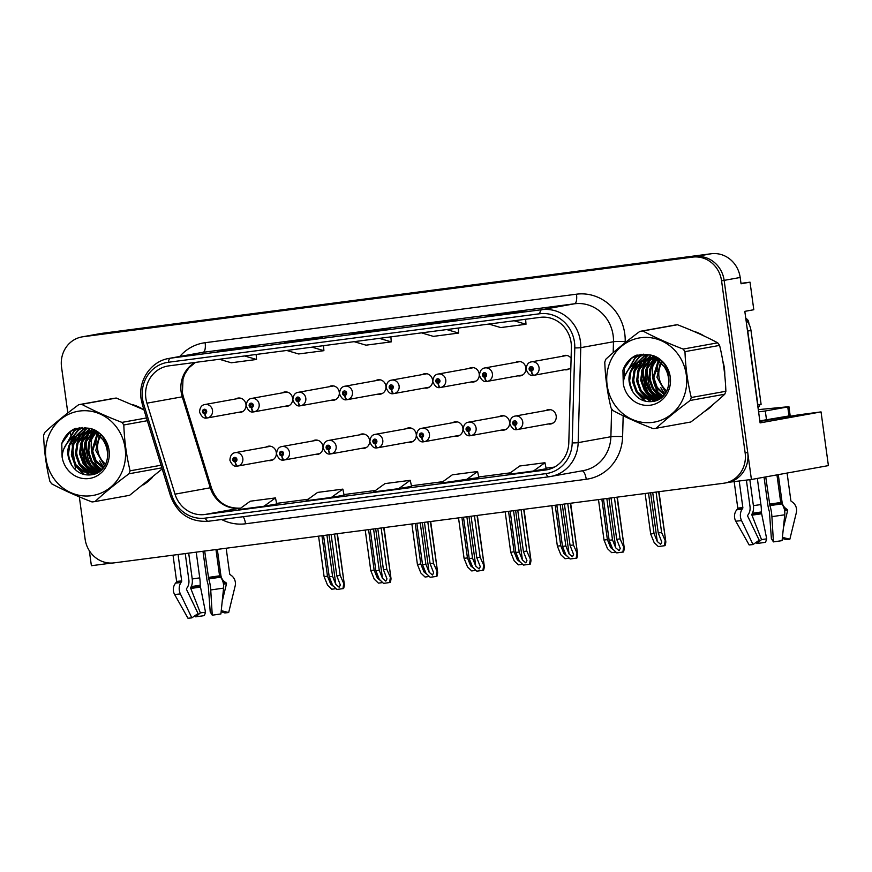 <?xml version="1.0" encoding="UTF-8"?>
<svg xmlns="http://www.w3.org/2000/svg" width="872" height="872" viewBox="0 0 872 872"><rect width="100%" height="100%" fill="white"/><g stroke="black" fill="none" stroke-linecap="round" stroke-linejoin="round"><path stroke-width="1.31" d="M759.894 421.416L798.556 414.843L821.043 411.9L828.4 465.604L751.413 479.491L724.142 280.37A27.283 25.473 -100.2 0 0 695.169 256.641L85.663 336.265A27.283 25.473 -100.2 0 0 84.529 336.439A27.283 25.473 -100.2 0 1 85.663 336.265L695.169 256.641A27.283 25.473 -100.2 0 1 724.142 280.37L747.718 452.459A27.283 25.473 -100.2 0 1 727.292 482.619L724.73 483.077A27.283 25.473 -100.2 0 0 745.146 452.928L721.569 280.839A27.283 25.473 -100.2 0 0 692.608 257.109L83.102 336.734A27.283 25.473 -100.2 0 0 81.957 336.908A27.283 25.473 -100.2 0 0 61.541 367.058L67.831 412.968M408.379 442.235A7.281 6.791 -100.2 0 0 416.238 434.223A7.281 6.791 -100.2 0 0 405.96 428.817M455.031 436.142A7.281 6.791 -100.2 0 0 462.89 428.13A7.281 6.791 -100.2 0 0 452.612 422.724M361.727 448.339A7.281 6.791 -100.2 0 0 369.586 440.316A7.281 6.791 -100.2 0 0 359.308 434.91M315.075 454.432A7.281 6.791 -100.2 0 0 322.934 446.42A7.281 6.791 -100.2 0 0 312.656 441.003M268.423 460.525A7.281 6.791 -100.2 0 0 276.282 452.514A7.281 6.791 -100.2 0 0 266.004 447.096M501.683 430.049A7.281 6.791 -100.2 0 0 509.542 422.037A7.281 6.791 -100.2 0 0 499.264 416.62M518.001 375.821A7.281 6.791 -100.2 0 0 525.86 367.81A7.281 6.791 -100.2 0 0 515.581 362.403M471.349 381.925A7.281 6.791 -100.2 0 0 479.208 373.914A7.281 6.791 -100.2 0 0 468.929 368.496M424.697 388.018A7.281 6.791 -100.2 0 0 432.556 380.007A7.281 6.791 -100.2 0 0 422.277 374.589M378.045 394.111A7.281 6.791 -100.2 0 0 385.904 386.1A7.281 6.791 -100.2 0 0 375.625 380.683M331.393 400.204A7.281 6.791 -100.2 0 0 339.252 392.193A7.281 6.791 -100.2 0 0 328.973 386.776M284.741 406.298A7.281 6.791 -100.2 0 0 292.6 398.286A7.281 6.791 -100.2 0 0 282.321 392.869M238.089 412.391A7.281 6.791 -100.2 0 0 245.948 404.379A7.281 6.791 -100.2 0 0 235.669 398.973M548.335 423.956A7.281 6.791 -100.2 0 0 556.194 415.944A7.281 6.791 -100.2 0 0 545.916 410.527M564.653 369.728A7.281 6.791 -100.2 0 0 570.844 367.57M821.043 411.9L760.101 422.898L744.819 311.358L753.8 309.734L750.029 282.168L741.047 283.782L740.175 277.481A27.283 25.473 -100.2 0 0 711.214 253.752L101.708 333.377A27.283 25.473 -100.2 0 0 100.563 333.551L81.957 336.908M740.982 283.346L750.029 282.168M89.326 550.723L91.386 565.721L111.627 563.072M728.905 482.26L751.413 479.491M571.106 358.218A7.281 6.791 -100.2 0 0 562.233 356.31M82.001 442.616A43.654 40.755 -100.2 0 0 82.339 451.925A43.654 40.755 -100.2 0 0 86.895 466.585M87.887 468.438A43.654 40.755 -100.2 0 0 89.805 471.556M90.219 472.144A43.654 40.755 -100.2 0 0 90.971 473.191M91.091 473.354A43.654 40.755 -100.2 0 0 92.083 474.63M143.291 484.832A43.654 40.755 -100.2 0 0 152.415 477.365M643.176 369.303A43.654 40.755 -100.2 0 0 643.514 378.622A43.654 40.755 -100.2 0 0 648.07 393.272M649.062 395.136A43.654 40.755 -100.2 0 0 650.981 398.242M651.384 398.842A43.654 40.755 -100.2 0 0 652.136 399.877M652.256 400.041A43.654 40.755 -100.2 0 0 653.259 401.316M704.467 411.519A43.654 40.755 -100.2 0 0 713.59 404.052M724.774 375.265A43.654 40.755 -100.2 0 0 724.349 368.06A43.654 40.755 -100.2 0 0 722.812 360.986M145.853 398.221A29.103 27.174 79.8 0 1 167.631 366.066A29.103 27.174 79.8 0 1 168.852 365.869L540.215 317.353A29.103 27.174 79.8 0 1 571.389 347.732L568.806 442.714A29.103 27.174 79.8 0 1 546.744 469.812A29.103 27.174 79.8 0 1 545.523 470.008L204.811 514.513A29.103 27.174 79.8 0 1 175.01 494.162L146.954 403.18A29.103 27.174 79.8 0 1 145.853 398.221M142.485 398.668A32.744 30.564 -100.2 0 0 143.716 404.237L171.784 495.22A32.744 30.564 -100.2 0 0 205.302 518.121L546.025 473.605A32.744 30.564 -100.2 0 0 572.206 442.911L574.79 347.917A32.744 30.564 -100.2 0 0 539.724 313.757L168.361 362.262A32.744 30.564 -100.2 0 0 142.485 398.668M511.853 313.179L524.682 310.868L486.631 316.471A7.281 2.605 82.6 0 0 486.587 316.482M499.503 314.792L499.416 314.171M444.48 321.986L457.31 319.664L419.269 325.278A7.281 2.605 82.6 0 0 419.225 325.278M432.141 323.588L432.054 322.967M242.383 348.386L255.213 346.064L217.117 351.688L242.383 348.386M242.405 348.375L217.161 351.678A7.281 2.605 82.6 0 0 217.161 351.678A7.281 2.605 82.6 0 0 217.117 351.688M230.034 349.999L229.946 349.367M309.745 339.579L322.575 337.268L297.319 340.571L284.49 342.881L309.745 339.579M297.407 341.192L297.319 340.571M377.118 330.782L389.948 328.472L364.681 331.763L351.852 334.085L377.118 330.782L351.896 334.074A7.281 2.605 82.6 0 0 351.852 334.085M364.769 332.396L364.681 331.763M143.226 409.48A43.654 40.755 -100.2 0 0 132.173 404.51M85.521 427.792A43.654 40.755 -100.2 0 0 83.799 432.545L75.101 436.49C66.654 444.905 65.52 454.486 71.711 465.234L72.027 465.692C76.518 472.188 82.426 475.273 89.74 474.946C115.366 473.965 112.968 429.613 87.113 428.098L75.025 428.555C68.681 431.607 64.256 436.61 61.77 443.532L62.097 456.983A25.408 23.729 -100.2 0 0 88.999 478.532A25.408 23.729 -100.2 0 0 109.305 452.96A25.408 23.729 -100.2 0 0 87.113 428.098M83.549 433.428A43.654 40.755 -100.2 0 0 83.113 435.139M82.916 436.022A43.654 40.755 -100.2 0 0 82.219 440.273M704.402 336.167A43.654 40.755 -100.2 0 0 693.349 331.197M646.686 354.479A43.654 40.755 -100.2 0 0 644.964 359.242A43.654 40.755 -100.2 0 0 644.811 359.776M644.713 360.114A43.654 40.755 -100.2 0 0 644.277 361.826M644.081 362.708A43.654 40.755 -100.2 0 0 643.383 366.959M70.349 431.4L71.373 438.867M71.689 441.178L72.3 445.57M72.649 448.11L74.611 462.465M74.948 464.95L75.646 470.008M79.319 496.855L85.118 539.147A27.283 25.473 -100.2 0 0 114.079 562.876L723.586 483.252A27.283 25.473 -100.2 0 0 724.73 483.077M533.479 471.033L546.177 468.744L544.956 462.716L519.701 466.008L508.213 474.335L533.479 471.033L544.956 462.716M331.371 497.432L344.08 495.143L342.86 489.116L317.593 492.418L306.105 500.735L331.371 497.432L342.86 489.116M264.009 506.24L276.707 503.951L275.487 497.912L250.231 501.215L238.743 509.542L264.009 506.24L275.487 497.912M466.106 479.84L477.594 471.512L452.328 474.815L440.84 483.132L478.804 477.54M398.744 488.636L411.573 486.325L410.222 480.309L384.966 483.611L373.478 491.939L398.744 488.636L410.222 480.309M354.119 341.671L366 345.17L391.256 341.868L390.896 336.865M379.385 338.369L391.256 341.868M286.757 350.468L298.627 353.967L323.894 350.675L323.523 345.661M312.013 347.165L323.894 350.675M219.384 359.264L231.265 362.774L256.521 359.471L256.161 354.468M244.65 355.972L256.521 359.471M421.492 332.864L433.362 336.374L458.628 333.071L458.258 328.068M446.747 329.562L458.628 333.071M488.854 324.068L500.735 327.567L525.99 324.264L525.631 319.261M514.12 320.765L525.99 324.264M477.594 471.512L478.815 477.54M611.043 497.956L616.711 539.31L620.243 548.423L619.076 550.646L615.73 547.856L612.504 539.866L609.136 540.302L612.613 548.913L616.787 552.892L623.524 551.976C624.363 548.979 624.483 547.452 623.883 547.42L620.079 538.874L614.411 497.52M550.57 409.687L515.221 416.064A6.823 6.366 79.8 0 1 522.742 421.961A6.823 6.366 79.8 0 1 517.641 429.493L552.99 423.116L517.63 429.493A4.545 1.635 -100.1 0 1 515.232 425.307A2.278 2.126 -100.2 0 0 514.524 420.816A2.278 2.126 -100.2 0 0 512.725 423.345A2.278 2.126 -100.2 0 0 515.047 425.329L514.916 423.977A0.905 0.85 79.8 0 1 514.665 422.179A0.905 0.85 79.8 0 1 515.668 422.964A0.905 0.85 79.8 0 1 514.992 423.966L515.232 425.307M515.047 425.329A4.545 1.624 85.2 0 0 517.02 429.58A4.545 1.624 85.2 0 0 517.085 429.569L517.456 429.504M617.3 497.138L624.243 547.867L616.995 497.182M603.468 498.948L609.136 540.302M606.836 498.512L612.504 539.866M616.711 539.31L620.079 538.874M622.87 552.096L623.556 547.474M652.714 492.517L658.251 532.977L661.793 542.09L660.627 544.313L657.281 541.512L654.044 533.533L650.676 533.969L654.153 542.569L658.327 546.559L665.063 545.643C665.914 542.635 666.034 541.12 665.423 541.087L661.619 532.541L656.082 492.07M566.887 355.471L531.538 361.847A6.823 6.366 79.8 0 1 539.06 367.733A6.823 6.366 79.8 0 1 533.958 375.276L533.947 375.276A4.545 1.635 -100.1 0 1 531.538 371.091A2.278 2.126 -100.2 0 0 533.25 368.573A2.278 2.126 -100.2 0 0 530.83 366.6A2.278 2.126 -100.2 0 0 531.364 371.112L531.233 369.75A0.905 0.85 79.8 0 1 530.296 368.954A0.905 0.85 79.8 0 1 530.983 367.951A0.905 0.85 79.8 0 1 531.985 368.736A0.905 0.85 79.8 0 1 531.299 369.739L531.538 371.091M533.958 375.276L533.947 375.276A6.823 6.366 79.8 0 1 533.947 375.276L569.307 368.889L533.969 375.265M531.364 371.112A4.545 1.624 85.2 0 0 533.337 375.352A4.545 1.624 85.2 0 0 533.392 375.342L533.762 375.276M658.96 491.699L665.794 541.534L658.665 491.732M645.138 493.508L650.676 533.969M648.506 493.062L654.044 533.533M658.251 532.977L661.619 532.541M664.409 545.763L665.107 541.141M564.391 504.049L570.059 545.403L573.591 554.516L572.424 556.739L569.078 553.949L565.852 545.959L562.484 546.395L565.961 555.006L570.135 558.985L576.872 558.08C577.711 555.072 577.831 553.546 577.231 553.513L573.427 544.967L567.759 503.613M503.918 415.781L468.569 422.168A6.823 6.366 79.8 0 1 476.09 428.054A6.823 6.366 79.8 0 1 470.989 435.586L506.338 429.209L471 435.586A4.545 1.635 -100.1 0 1 470.978 435.597A4.545 1.635 -100.1 0 1 468.58 431.4A2.278 2.126 -100.2 0 0 467.872 426.909A2.278 2.126 -100.2 0 0 466.073 429.438A2.278 2.126 -100.2 0 0 468.395 431.433L468.264 430.07A0.905 0.85 79.8 0 1 468.013 428.272A0.905 0.85 79.8 0 1 469.016 429.057A0.905 0.85 79.8 0 1 468.34 430.06L468.58 431.4M468.395 431.433A4.545 1.624 85.2 0 0 470.368 435.673A4.545 1.624 85.2 0 0 470.433 435.662L470.804 435.597M570.648 503.231L577.591 553.96L570.343 503.275M556.816 505.041L562.484 546.395M560.184 504.605L565.852 545.959M570.059 545.403L573.427 544.967M576.218 558.189L576.904 553.567M517.739 510.142L523.407 551.507L526.939 560.609L525.772 562.832L522.426 560.042L519.2 552.052L515.832 552.488L519.309 561.099L523.483 565.078L530.22 564.173C531.059 561.165 531.179 559.639 530.579 559.606L526.775 551.06L521.107 509.706M457.266 421.885L421.917 428.261A6.823 6.366 79.8 0 1 429.438 434.147A6.823 6.366 79.8 0 1 424.337 441.679L459.686 435.302L424.326 441.69A4.545 1.635 -100.1 0 1 421.928 437.493A2.278 2.126 -100.2 0 0 421.22 433.003A2.278 2.126 -100.2 0 0 419.421 435.531A2.278 2.126 -100.2 0 0 421.743 437.526L421.612 436.163A0.905 0.85 79.8 0 1 421.361 434.365A0.905 0.85 79.8 0 1 422.364 435.15A0.905 0.85 79.8 0 1 421.688 436.153L421.928 437.493M421.743 437.526A4.545 1.624 85.2 0 0 423.716 441.766A4.545 1.624 85.2 0 0 423.781 441.755L424.152 441.69M523.996 509.324L530.939 560.064L523.691 509.368M510.164 511.134L515.832 552.488M513.532 510.698L519.2 552.052M523.407 551.507L526.775 551.06M529.566 564.282L530.252 559.671M471.087 516.246L476.755 557.6L480.287 566.702L479.12 568.936L475.774 566.135L472.548 558.145L469.18 558.581L472.657 567.192L476.831 571.171L483.568 570.266C484.407 567.258 484.527 565.743 483.927 565.699L480.123 557.154L474.455 515.799M410.614 427.978L375.265 434.354A6.823 6.366 79.8 0 1 382.786 440.24A6.823 6.366 79.8 0 1 377.685 447.783L413.034 441.396L377.674 447.783A4.545 1.635 -100.1 0 1 375.276 443.597A2.278 2.126 -100.2 0 0 374.568 439.107A2.278 2.126 -100.2 0 0 375.091 443.619L374.96 442.257A0.905 0.85 79.8 0 1 374.709 440.458A0.905 0.85 79.8 0 1 375.712 441.243A0.905 0.85 79.8 0 1 375.036 442.246L375.276 443.597M375.091 443.619A4.545 1.624 85.2 0 0 377.064 447.859A4.545 1.624 85.2 0 0 377.129 447.848L377.5 447.783M477.344 515.428L484.287 566.157L477.038 515.461M463.512 517.227L469.18 558.581M466.88 516.791L472.548 558.145M476.755 557.6L480.123 557.154M482.914 570.386L483.6 565.764M614.15 550.374L610.629 547.616L607.392 539.626L604.024 540.062L607.501 548.673L611.675 552.652L615.948 552.096M520.235 361.564L484.887 367.94A6.823 6.366 79.8 0 1 492.408 373.826A6.823 6.366 79.8 0 1 487.306 381.369L487.295 381.369A4.545 1.635 -100.1 0 1 484.887 377.184A2.278 2.126 -100.2 0 0 486.598 374.666A2.278 2.126 -100.2 0 0 484.178 372.693A2.278 2.126 -100.2 0 0 484.712 377.205L484.581 375.843A0.905 0.85 79.8 0 1 483.644 375.047A0.905 0.85 79.8 0 1 484.331 374.044A0.905 0.85 79.8 0 1 485.333 374.829A0.905 0.85 79.8 0 1 484.647 375.832L484.887 377.184M487.306 381.369L487.295 381.369A6.823 6.366 79.8 0 1 487.295 381.369L522.655 374.982L487.317 381.358M484.712 377.205A4.545 1.624 85.2 0 0 486.685 381.446A4.545 1.624 85.2 0 0 486.74 381.435L487.11 381.369M598.486 499.602L604.024 540.062M601.854 499.155L607.392 539.626M567.498 556.467L563.977 553.709L560.74 545.719L557.372 546.155L560.849 554.766L565.023 558.745L569.296 558.189M473.583 367.657L438.235 374.034A6.823 6.366 79.8 0 1 445.756 379.92A6.823 6.366 79.8 0 1 440.654 387.462L440.643 387.462A4.545 1.635 -100.1 0 1 438.235 383.277A2.278 2.126 -100.2 0 0 439.946 380.759A2.278 2.126 -100.2 0 0 437.526 378.786A2.278 2.126 -100.2 0 0 438.06 383.298L437.929 381.936A0.905 0.85 79.8 0 1 436.992 381.151A0.905 0.85 79.8 0 1 437.679 380.138A0.905 0.85 79.8 0 1 438.681 380.922A0.905 0.85 79.8 0 1 437.995 381.936L438.235 383.277M440.654 387.462L440.643 387.462A6.823 6.366 79.8 0 1 440.643 387.462L476.003 381.086L440.665 387.462M438.06 383.298A4.545 1.624 85.2 0 0 440.033 387.539A4.545 1.624 85.2 0 0 440.088 387.539L440.458 387.462M551.834 505.695L557.372 546.155M555.202 505.248L560.74 545.719M520.846 562.56L517.325 559.802L514.088 551.812L510.72 552.249L514.197 560.86L518.371 564.838L522.644 564.282M426.931 373.75L391.583 380.127A6.823 6.366 79.8 0 1 399.103 386.013A6.823 6.366 79.8 0 1 394.002 393.555L393.991 393.555A4.545 1.635 -100.1 0 1 391.583 389.37A2.278 2.126 -100.2 0 0 393.294 386.852A2.278 2.126 -100.2 0 0 390.874 384.879A2.278 2.126 -100.2 0 0 391.408 389.392L391.277 388.04A0.905 0.85 79.8 0 1 390.34 387.244A0.905 0.85 79.8 0 1 391.027 386.231A0.905 0.85 79.8 0 1 392.029 387.015A0.905 0.85 79.8 0 1 391.343 388.029L391.583 389.37M394.002 393.555L393.991 393.555A6.823 6.366 79.8 0 1 393.991 393.555L429.351 387.179L394.013 393.555M391.408 389.392A4.545 1.624 85.2 0 0 393.381 393.632A4.545 1.624 85.2 0 0 393.435 393.632L393.806 393.566M505.182 511.788L510.72 552.249M508.55 511.352L514.088 551.812M474.194 568.653L470.673 565.895L467.436 557.906L464.068 558.342L467.545 566.953L471.719 570.931L475.992 570.375M380.279 379.843L344.93 386.22A6.823 6.366 79.8 0 1 352.452 392.106A6.823 6.366 79.8 0 1 347.35 399.649L347.339 399.649A4.545 1.635 -100.1 0 1 344.93 395.463A2.278 2.126 -100.2 0 0 346.642 392.945A2.278 2.126 -100.2 0 0 344.222 390.972A2.278 2.126 -100.2 0 0 344.756 395.485L344.625 394.133A0.905 0.85 79.8 0 1 343.688 393.337A0.905 0.85 79.8 0 1 344.375 392.335A0.905 0.85 79.8 0 1 345.377 393.119A0.905 0.85 79.8 0 1 344.691 394.122L344.93 395.463M347.35 399.649L347.339 399.649A6.823 6.366 79.8 0 1 347.339 399.649L382.699 393.272L347.361 399.649M344.756 395.485A4.545 1.624 85.2 0 0 346.729 399.725A4.545 1.624 85.2 0 0 346.784 399.725L347.154 399.659M458.53 517.881L464.068 558.342M461.898 517.445L467.436 557.906M178.062 554.527L181.681 580.916A0.905 0.719 -96.6 0 1 181.529 581.624L180.918 582.551A10.006 7.968 83.4 0 0 180.384 593.93L191.851 617.867L187.981 618.248L174.618 594.508A10.006 9.821 -92.9 0 1 175.632 583.074L176.417 582.136A0.905 0.894 87.1 0 0 176.624 581.417L173.027 555.181M202.98 551.268L206.577 577.526A10.006 1.875 -98 0 0 208.212 584.872L210.217 611.926L212.256 615.196L210.73 589.963A10.006 1.875 -98 0 0 208.724 578.91L204.68 551.05M215.973 549.567L219.57 575.814A0.905 0.545 -98.5 0 0 219.842 576.457L220.507 577.21A10.006 6.05 81.5 0 1 223.592 588.11L220.899 613.953L212.256 615.196M221.248 610.651L228.671 612.547L235.146 586.017A10.006 9.821 87.1 0 0 231.102 575.302L230.088 574.615A0.905 0.894 -92.9 0 1 229.707 573.983L226.175 548.237M196.222 552.15L199.743 577.874A10.006 1.875 82 0 1 200.135 585.286L205.52 612.166L200.364 612.907L190.794 588.48A0.905 0.545 81.5 0 1 190.794 587.456L191.24 586.573A10.006 6.05 -98.5 0 0 192.222 578.964L188.69 553.131M191.851 617.867L198.042 613.507L186.564 589.57A0.905 0.719 -96.6 0 1 186.619 588.546L187.229 587.619A10.006 7.968 83.4 0 0 188.843 579.847L185.245 553.578M217.324 549.393L220.856 575.226A10.006 9.821 87.1 0 0 225.107 582.147L226.11 582.834A0.905 0.894 -92.9 0 1 226.48 583.815L222.218 601.255M228.671 612.547L224.802 612.94L221.139 611.719M205.52 612.166L204.397 615.599L195.753 616.853L200.364 612.907M195.219 615.49L195.753 616.853M788.931 406.668L787.754 406.941L788.986 415.944L790.163 415.672L788.931 406.668L758.28 409.633M739.216 481.082L742.846 507.602A0.905 0.719 -96.6 0 1 742.704 508.311L742.083 509.237A10.006 7.968 83.4 0 0 741.549 520.617L753.027 544.553L749.146 544.946L735.794 521.194A10.006 9.821 -92.9 0 1 736.807 509.771L737.592 508.823A0.905 0.894 87.1 0 0 737.788 508.114L734.18 481.747M764.057 477.213L767.752 504.212A10.006 1.875 -98 0 0 769.387 511.559L771.382 538.613L773.431 541.894L771.905 516.649A10.006 1.875 -98 0 0 769.9 505.607L765.736 476.908M776.952 474.88L780.734 502.501A0.905 0.545 -98.5 0 0 781.007 503.155L781.683 503.907A10.006 6.05 81.5 0 1 784.756 514.796L782.075 540.64L773.431 541.894M782.413 537.348L789.847 539.234L796.321 512.714A10.006 9.821 87.1 0 0 792.267 501.989L791.264 501.302A0.905 0.894 -92.9 0 1 790.871 500.67L787.089 473.06M757.332 478.423L760.918 504.561A10.006 1.875 82 0 1 761.3 511.973L766.695 538.852L761.539 539.594L751.958 515.167A0.905 0.545 81.5 0 1 751.969 514.142L752.405 513.259A10.006 6.05 -98.5 0 0 753.397 505.651L749.844 479.698M753.027 544.553L759.207 540.204L747.74 516.268A0.905 0.719 -96.6 0 1 747.784 515.232L748.405 514.306A10.006 7.968 83.4 0 0 750.007 506.534L746.399 480.145M778.293 474.641L782.031 501.912A10.006 9.821 87.1 0 0 786.272 508.834L787.285 509.531A0.905 0.894 -92.9 0 1 787.645 510.502L783.394 527.942M789.847 539.234L785.966 539.626L782.304 538.406M766.695 538.852L765.562 542.286L756.918 543.539L761.539 539.594M756.395 542.188L756.918 543.539M788.986 415.944L759.828 420.893M758.586 411.889L765.3 410.985L766.532 419.999M787.754 406.941L765.3 410.985M747.097 327.981A18.192 16.982 79.8 0 1 747.773 331.055L757.899 404.935A18.192 16.982 -100.2 0 0 757.637 404.946M747.773 331.055L750.977 330.477A18.192 16.982 -100.2 0 0 745.996 319.959M757.899 404.935L761.103 404.357L750.977 330.477M103.648 466.88A31.479 29.386 79.8 0 1 99.648 460.907M95.876 445.003A31.479 29.386 79.8 0 1 97.522 435.117M87.8 467.392A43.208 40.33 79.8 0 1 82.764 451.87A43.208 40.33 79.8 0 1 82.524 441.439M82.764 439.368A43.208 40.33 79.8 0 1 83.461 435.52M83.658 434.714A43.208 40.33 79.8 0 1 84.061 433.177M84.148 432.883A43.208 40.33 79.8 0 1 84.268 432.468A43.208 40.33 79.8 0 1 85.957 427.858M92.563 474.532A43.208 40.33 79.8 0 1 91.604 473.311M91.506 473.191A43.208 40.33 79.8 0 1 90.841 472.286L92.127 473.169M90.47 471.763A43.208 40.33 79.8 0 1 88.704 469.005M664.813 393.577A31.479 29.386 79.8 0 1 660.823 387.604M657.041 371.69A31.479 29.386 79.8 0 1 658.687 361.804M648.964 394.09A43.208 40.33 79.8 0 1 643.928 378.568A43.208 40.33 79.8 0 1 643.689 368.137M643.928 366.055A43.208 40.33 79.8 0 1 644.637 362.207M644.822 361.4A43.208 40.33 79.8 0 1 645.236 359.863M645.324 359.569A43.208 40.33 79.8 0 1 645.443 359.166A43.208 40.33 79.8 0 1 647.133 354.555M723.76 366.959A43.208 40.33 79.8 0 1 723.923 368.115A43.208 40.33 79.8 0 1 724.076 369.27M653.728 401.218A43.208 40.33 79.8 0 1 652.779 400.008M652.681 399.877A43.208 40.33 79.8 0 1 652.016 398.973L653.292 399.856M651.646 398.45A43.208 40.33 79.8 0 1 649.88 395.692M748.972 324.155L748.71 322.204A4.545 4.251 -100.2 0 0 745.789 318.465M758.008 407.649A4.545 4.251 -100.2 0 0 759.817 404.586M101.152 435.324A20.797 19.413 -100.2 0 0 100.542 436.294M100.149 436.981A20.797 19.413 -100.2 0 0 105.534 464.1M91.353 495.71A42.75 39.905 -100.2 0 0 125.132 448.186A42.75 39.905 -100.2 0 0 79.744 411.017A42.75 39.905 -100.2 0 0 45.976 458.53A42.75 39.905 -100.2 0 0 91.353 495.71M143.967 409.829L116.292 398.057L81.674 404.303A49.115 45.856 -100.2 0 0 80.18 404.477A49.115 45.856 -100.2 0 0 78.698 404.695C65.771 414.276 54.435 423.53 44.712 432.479A49.115 45.856 -100.2 0 0 43.6 435.433C44.145 451.042 46.238 466.324 49.878 481.3A49.115 45.856 -100.2 0 0 51.753 483.862C63.678 490.195 77.096 496.223 92.018 501.945A49.115 45.856 -100.2 0 0 93.511 501.782A49.115 45.856 -100.2 0 0 94.994 501.564L129.612 495.318L161.124 469.768M161.865 467.839L128.98 473.779C116.15 483.284 104.814 492.538 94.994 501.564M128.98 473.779A49.115 45.856 -100.2 0 0 130.091 470.826L161.058 465.234M147.324 420.707L123.813 424.958C124.358 440.567 126.451 455.849 130.091 470.826M123.813 424.958A49.115 45.856 -100.2 0 0 121.938 422.386L146.485 417.961M81.674 404.303C93.489 410.592 106.907 416.62 121.938 422.386M116.292 398.057A49.115 45.856 -100.2 0 0 114.799 398.232A49.115 45.856 -100.2 0 0 113.316 398.45L78.698 404.695M100.389 434.561L99.604 435.618M99.19 436.229L95.767 450.562L104.509 465.735M98.525 432.948L97.25 434.223M96.814 434.714L91.691 451.293L95.244 461.168L102.787 467.85M98.972 433.308L97.828 434.529M97.392 435.041L92.715 451.107L96.062 460.678L103.234 467.37M96.356 432.163L94.972 433.231M94.514 433.635L88.879 441.973L87.625 452.023L91.277 462.051L99.016 468.733L100.989 469.528M96.901 432.316L95.528 433.449M95.081 433.864L89.783 442.104L88.639 451.849L92.29 461.866L101.446 469.147M95.604 430.997L94.645 431.455M94.165 431.716L92.748 432.577M92.279 432.894L85.053 442.071L83.549 452.764L87.2 462.781L94.939 469.463L99.125 470.847M95.887 431.16L95.179 431.531M94.71 431.803L93.293 432.708M92.835 433.046L86.077 441.886L84.562 452.579L88.214 462.607L95.953 469.278L99.593 470.542M94.002 430.823L92.519 431.324M92.029 431.52L90.568 432.196M90.089 432.447L87.331 434.278L80.987 442.802L79.472 453.495L83.123 463.523L90.862 470.204L97.206 471.861M97.729 471.894L98.7 471.905M94.525 430.79L93.042 431.335M92.552 431.542L91.113 432.261M90.634 432.534L88.355 434.093L82.001 442.616L80.496 453.309L84.148 463.337L91.887 470.019L97.686 471.632M98.22 471.676L98.972 471.708M92.846 430.942L90.426 431.411M89.925 431.553L88.443 432.054M87.952 432.25L83.265 435.019L76.91 443.532L75.395 454.236L79.047 464.253L86.786 470.935L95.233 472.613M95.757 472.57L98.296 472.155M94.95 430.637L91.942 431.084M92.454 430.997L90.95 431.368M90.001 432.131L90.47 431.52L88.966 432.065M88.486 432.283L84.279 434.834L77.924 443.358L76.42 454.05L80.071 464.068L87.81 470.749L95.735 472.45M96.258 472.428L97.806 472.264M98.318 432.785L88.77 431.673L86.361 432.152M85.859 432.294L79.189 435.749L72.834 444.273L71.33 454.966L74.981 464.994L82.72 471.676L92.378 473.234L101.119 470.019M97.065 431.902L87.876 431.814M88.388 431.727L86.873 432.109M85.478 433.493L86.393 432.261L80.202 435.564L73.858 444.088L72.343 454.781L75.995 464.809L83.734 471.49L93.729 473.006M105.948 442.366L96.062 433.667L83.799 432.545M84.311 432.468L76.136 436.305L69.782 444.818L68.267 455.522L71.711 465.234M92.378 473.234C116.706 471.403 110.036 427.76 84.704 432.403M62.097 456.983C62.73 447.837 67.068 441.014 75.101 436.49M94.547 430.79L94.078 431.4A34.847 32.537 79.8 0 1 94.318 430.855M92.912 433.079L89.761 439.924M88.53 448.753L90.187 457.953M94.231 465.495L99.114 470.422M92.312 429.438L90.59 431.378M88.944 433.646L85.696 440.654M84.453 449.494L86.11 458.694M90.165 466.237L95.037 471.163M95.778 471.708L96.465 472.177M88.508 432.032A39.109 36.515 79.8 0 1 88.628 431.695A39.109 36.515 79.8 0 1 89.881 428.664L86.513 432.109M84.878 434.376L81.619 441.396M80.377 450.225L82.044 459.424M86.088 466.967L90.961 471.894M91.702 472.439L92.715 473.125M92.792 473.18L94.274 474.052M87.364 428.141L82.448 432.839M82.328 432.992L81.401 434.223M80.802 435.117L77.543 442.126M76.3 450.966L77.968 460.165M82.012 467.708L86.895 472.635M87.625 473.18L90.394 474.891M85.02 427.716L77.325 434.965M76.725 435.847L73.466 442.867M72.234 451.696L73.891 460.896M77.935 468.438L84.497 474.553M82.622 427.509L78.36 430.256L71.286 438.943M68.158 452.437L69.836 461.691M79.951 427.574L74.284 430.997L64.626 447.129M75.929 428.283L70.207 431.727L61.77 443.532M93.468 431.618L92.835 432.512M92.138 433.602L88.508 443.052M92.083 463.163L98.122 470.139M92.007 429.329L90.089 431.455M89.391 432.359L88.759 433.253M88.061 434.332L84.431 443.793M88.007 463.893L94.045 470.869M94.928 471.556L96.051 472.33M96.323 472.515L96.977 472.907M89.554 428.577L86.023 432.185M85.805 432.458L84.693 433.983M83.984 435.063L80.366 444.524M83.941 464.634L89.969 471.61M92.258 473.245L93.849 474.183M87.047 428.087L81.881 432.992M81.728 433.188L80.616 434.714M79.919 435.804L76.289 445.254M79.864 465.365L85.903 472.341M86.786 473.027L89.816 474.935M84.726 427.672L76.54 435.455M75.842 436.534L72.213 445.995M75.788 466.106L83.461 474.292M82.306 427.498L77.848 430.354L70.501 439.586M79.57 427.607L73.771 431.084L63.83 448.884M662.317 362.011A20.797 19.413 -100.2 0 0 661.706 362.981M661.325 363.668A20.797 19.413 -100.2 0 0 666.709 390.787M652.518 422.397A42.75 39.905 -100.2 0 0 686.297 374.884A42.75 39.905 -100.2 0 0 640.92 337.704A42.75 39.905 -100.2 0 0 607.141 385.217A42.75 39.905 -100.2 0 0 652.518 422.397M639.863 331.382C626.935 340.963 615.61 350.228 605.887 359.166A49.115 45.856 -100.2 0 0 604.776 362.12C605.321 377.729 607.413 393.021 611.054 407.987A49.115 45.856 -100.2 0 0 612.918 410.559C624.843 416.892 638.271 422.92 653.193 428.643A49.115 45.856 -100.2 0 0 654.687 428.468A49.115 45.856 -100.2 0 0 656.169 428.25L690.788 422.004C703.617 412.5 714.942 403.245 724.763 394.22A49.115 45.856 -100.2 0 0 725.875 391.266C725.341 375.734 723.248 360.441 719.596 345.399A49.115 45.856 -100.2 0 0 717.732 342.827C705.917 336.548 692.488 330.521 677.457 324.744A49.115 45.856 -100.2 0 0 675.964 324.918A49.115 45.856 -100.2 0 0 674.481 325.136L639.863 331.382A49.115 45.856 -100.2 0 1 641.356 331.164A49.115 45.856 -100.2 0 1 642.849 330.989C654.654 337.279 668.083 343.306 683.114 349.073L717.732 342.827M724.763 394.22L690.155 400.466C677.315 409.971 665.99 419.236 656.169 428.25M690.155 400.466A49.115 45.856 -100.2 0 0 691.267 397.512L725.875 391.266M719.596 345.399L684.978 351.645C685.523 367.254 687.616 382.536 691.267 397.512M684.978 351.645A49.115 45.856 -100.2 0 0 683.114 349.073M661.565 361.259L660.769 362.305M660.355 362.916L656.943 377.249L665.685 392.422M659.701 359.646L658.414 360.91M657.979 361.4L652.866 377.979L656.42 387.855L663.963 394.547M660.148 359.994L659.003 361.215M658.567 361.727L653.88 377.805L657.237 387.364L664.399 394.068M657.521 358.85L656.136 359.918M655.689 360.321L650.054 368.671L648.79 378.721L652.441 388.738L660.18 395.419L662.164 396.215M658.077 359.002L656.703 360.136M656.256 360.561L650.959 368.791L649.814 378.535L653.466 388.552L662.622 395.834M656.769 357.683L655.82 358.152M655.341 358.403L653.913 359.264M653.444 359.58L646.228 368.758L644.724 379.451L648.365 389.479L656.104 396.161L660.289 397.534M657.052 357.847L656.354 358.218M655.875 358.49L654.469 359.406M654 359.744L647.242 368.573L645.738 379.266L649.389 389.293L657.128 395.975L660.769 397.229M655.177 357.509L653.684 358.011M653.193 358.207L651.744 358.883M651.264 359.133L648.506 360.975L642.152 369.488L640.648 380.192L644.299 390.209L652.038 396.891L658.371 398.548M658.905 398.58L659.864 398.591M655.482 357.553A34.847 32.537 79.8 0 0 655.254 358.087L655.711 357.476L654.218 358.021M653.728 358.228L652.278 358.948M651.809 359.22L649.52 360.79L643.176 369.303L641.661 380.007L645.313 390.024L653.052 396.706L658.861 398.33M659.396 398.373L660.148 398.406M654.022 357.629L651.602 358.109M651.101 358.25L649.618 358.752M649.128 358.948L644.43 361.706L638.075 370.229L636.571 380.922L640.222 390.95L647.961 397.621L656.409 399.3M656.921 399.267L659.461 398.842M656.126 357.335L653.117 357.771M653.629 357.683L652.114 358.065M651.624 358.218L650.141 358.763M649.651 358.97L645.454 361.52L639.1 370.044L637.585 380.737L641.236 390.765L648.975 397.447L656.899 399.136M657.423 399.114L658.97 398.962M659.483 359.482L649.945 358.359L647.525 358.839M647.024 358.981L640.353 362.436L634.009 370.96L632.494 381.663L636.146 391.681L643.885 398.362L653.553 399.921L662.284 396.706M658.229 358.588L649.041 358.501M649.553 358.414L648.049 358.795M646.643 360.18L647.569 358.948L641.378 362.262L635.023 370.774L633.519 381.478L637.17 391.495L644.909 398.177L654.894 399.692M653.553 399.921C677.882 398.09 671.211 354.446 645.869 359.101L636.277 363.177C627.818 371.592 626.696 381.184 632.876 391.931L633.203 392.378C637.694 398.886 643.591 401.959 650.904 401.632C676.541 400.651 674.132 356.299 648.288 354.795L636.2 355.242C629.846 358.305 625.431 363.297 622.935 370.229L623.273 383.669A25.408 23.729 -100.2 0 0 650.174 405.229A25.408 23.729 -100.2 0 0 670.481 379.647A25.408 23.729 -100.2 0 0 648.288 354.795M645.869 359.101L657.237 360.354L667.124 369.063M645.476 359.155L637.301 362.992L630.947 371.516L629.442 382.209L632.876 391.931M623.273 383.669C623.905 374.535 628.243 367.701 636.277 363.177M677.457 324.744L642.849 330.989M654.087 359.765L650.937 366.611M649.694 375.451L651.362 384.65M655.406 392.193L660.278 397.12M653.477 356.136L651.766 358.065M651.646 358.218L651.177 358.828M650.12 360.332L646.861 367.352M645.618 376.181L647.286 385.38M651.33 392.923L656.213 397.85M656.943 398.395L657.63 398.864M651.024 355.34L647.689 358.795M646.043 361.073L642.784 368.082M641.552 376.922L643.209 386.122M647.264 393.654L652.136 398.58M652.866 399.125L653.88 399.812M653.967 399.867L655.45 400.738M648.528 354.828L643.612 359.537M643.503 359.678L642.566 360.921M641.966 361.804L638.718 368.823M637.476 377.652L639.132 386.852M643.187 394.395L648.059 399.322M648.801 399.867L651.569 401.578M646.185 354.403L638.5 361.651M637.901 362.534L634.642 369.554M633.399 378.394L635.067 387.593M639.111 395.125L645.662 401.24M643.787 354.196L639.525 356.953L632.462 365.63M629.322 379.124L631.012 388.378M641.116 354.261L635.459 357.683L625.791 373.816M637.094 354.98L631.383 358.425L622.935 370.229M654.632 358.316L654.011 359.199M653.302 360.289L649.684 369.739M653.259 389.849L659.287 396.825M653.172 356.016L651.264 358.141M650.567 359.046L649.934 359.94M649.237 361.019L645.607 370.48M649.182 390.591L655.221 397.567M656.104 398.242L657.216 399.027M657.499 399.202L658.142 399.605M650.719 355.264L647.188 358.883M646.98 359.144L645.858 360.67M645.16 361.76L641.53 371.21M645.106 391.321L651.144 398.297M653.422 399.943L655.025 400.869M648.223 354.773L643.056 359.689M642.904 359.874L641.781 361.411M641.084 362.49L637.454 371.952M641.04 392.062L647.068 399.027M647.951 399.714L650.981 401.632M645.89 354.359L637.715 362.142M637.018 363.232L633.388 372.682M636.963 392.792L644.637 400.989M643.471 354.185L639.023 357.04L631.677 366.273M640.746 354.305L634.947 357.782L625.006 375.57M424.435 522.339L430.103 563.693L433.635 572.795L432.468 575.029L429.122 572.228L425.896 564.239L422.528 564.685L426.005 573.286L430.179 577.275L436.916 576.359C437.755 573.351 437.875 571.836 437.275 571.803L433.471 563.247L427.803 521.892M363.962 434.071L328.613 440.447A6.823 6.366 79.8 0 1 336.134 446.333A6.823 6.366 79.8 0 1 331.033 453.876L366.382 447.5L331.022 453.876A4.545 1.635 -100.1 0 1 328.624 449.69A2.278 2.126 -100.2 0 0 327.916 445.2A2.278 2.126 -100.2 0 0 326.117 447.728A2.278 2.126 -100.2 0 0 328.439 449.712L328.308 448.35A0.905 0.85 79.8 0 1 328.057 446.551A0.905 0.85 79.8 0 1 329.06 447.336A0.905 0.85 79.8 0 1 328.384 448.339L328.624 449.69M328.439 449.712A4.545 1.624 85.2 0 0 330.412 453.952A4.545 1.624 85.2 0 0 330.477 453.941L330.848 453.876M430.692 521.521L437.635 572.25L430.387 521.554M416.86 523.32L422.528 564.685M420.228 522.884L425.896 564.239M430.103 563.693L433.471 563.247M436.262 576.479L436.948 571.858M377.783 528.432L383.451 569.787L386.983 578.888L385.816 581.123L382.47 578.321L379.244 570.332L375.876 570.779L379.353 579.379L383.527 583.368L390.264 582.452C391.103 579.444 391.223 577.929 390.623 577.896L386.819 569.351L381.151 527.985M317.31 440.164L281.961 446.54A6.823 6.366 79.8 0 1 289.482 452.426A6.823 6.366 79.8 0 1 284.381 459.969L319.73 453.593L284.37 459.969A4.545 1.635 -100.1 0 1 281.972 455.784A2.278 2.126 -100.2 0 0 281.264 451.293A2.278 2.126 -100.2 0 0 279.465 453.822A2.278 2.126 -100.2 0 0 281.787 455.805L281.656 454.454A0.905 0.85 79.8 0 1 281.405 452.644A0.905 0.85 79.8 0 1 282.408 453.429A0.905 0.85 79.8 0 1 281.732 454.443L281.972 455.784M281.787 455.805A4.545 1.624 85.2 0 0 283.771 460.045A4.545 1.624 85.2 0 0 283.825 460.045L284.196 459.969M384.04 527.615L390.983 578.343L383.735 527.647M370.208 529.424L375.876 570.779M373.576 528.977L379.244 570.332M383.451 569.787L386.819 569.351M389.61 582.572L390.296 577.951M331.131 534.525L336.799 575.88L340.331 584.981L339.164 587.216L335.818 584.414L332.592 576.425L329.224 576.872L332.701 585.472L336.875 589.461L343.612 588.546C344.451 585.537 344.571 584.022 343.971 583.989L340.167 575.444L334.499 534.089M270.658 446.257L235.309 452.633A6.823 6.366 79.8 0 1 242.83 458.519A6.823 6.366 79.8 0 1 237.729 466.062L273.078 459.686L237.718 466.062A4.545 1.635 -100.1 0 1 235.32 461.877A2.278 2.126 -100.2 0 0 234.612 457.386A2.278 2.126 -100.2 0 0 232.813 459.915A2.278 2.126 -100.2 0 0 235.135 461.898L235.004 460.547A0.905 0.85 79.8 0 1 234.753 458.737A0.905 0.85 79.8 0 1 235.756 459.533A0.905 0.85 79.8 0 1 235.08 460.536L235.32 461.877M235.135 461.898A4.545 1.624 85.2 0 0 237.119 466.139A4.545 1.624 85.2 0 0 237.173 466.139L237.544 466.073M337.388 533.708L344.331 584.436L337.083 533.751M323.556 535.517L329.224 576.872M326.924 535.07L332.592 576.425M336.799 575.88L340.167 575.444M342.958 588.665L343.644 584.044M427.542 574.757L424.021 571.988L420.784 563.999L417.416 564.446L420.893 573.046L425.067 577.035L429.34 576.468M333.627 385.936L298.279 392.313A6.823 6.366 79.8 0 1 305.8 398.21A6.823 6.366 79.8 0 1 300.698 405.742L300.687 405.742A4.545 1.635 -100.1 0 1 298.279 401.556A2.278 2.126 -100.2 0 0 299.99 399.049A2.278 2.126 -100.2 0 0 297.57 397.065A2.278 2.126 -100.2 0 0 298.104 401.578L297.973 400.226A0.905 0.85 79.8 0 1 297.036 399.43A0.905 0.85 79.8 0 1 297.723 398.428A0.905 0.85 79.8 0 1 298.725 399.213A0.905 0.85 79.8 0 1 298.039 400.215L298.279 401.556M300.698 405.742L300.687 405.742A6.823 6.366 79.8 0 1 300.687 405.742L336.047 399.365L300.709 405.742M298.104 401.578A4.545 1.624 85.2 0 0 300.077 405.829A4.545 1.624 85.2 0 0 300.132 405.818L300.502 405.753M411.878 523.974L417.416 564.446M415.246 523.538L420.784 563.999M380.89 580.85L377.369 578.082L374.132 570.092L370.764 570.539L374.241 579.139L378.415 583.128L382.688 582.572M286.975 392.029L251.627 398.417A6.823 6.366 79.8 0 1 259.148 404.303A6.823 6.366 79.8 0 1 254.046 411.835L254.035 411.835A4.545 1.635 -100.1 0 1 251.627 407.649A2.278 2.126 -100.2 0 0 253.338 405.142A2.278 2.126 -100.2 0 0 250.918 403.158A2.278 2.126 -100.2 0 0 249.13 405.687A2.278 2.126 -100.2 0 0 251.452 407.682L251.321 406.319A0.905 0.85 79.8 0 1 250.384 405.524A0.905 0.85 79.8 0 1 251.071 404.521A0.905 0.85 79.8 0 1 252.073 405.306A0.905 0.85 79.8 0 1 251.398 406.308L251.627 407.649M254.046 411.835L254.035 411.835A6.823 6.366 79.8 0 1 254.035 411.835L289.395 405.458L254.057 411.835M251.452 407.682A4.545 1.624 85.2 0 0 253.425 411.922A4.545 1.624 85.2 0 0 253.48 411.911L253.861 411.846M365.226 530.067L370.764 570.539M368.594 529.631L374.132 570.092M334.238 586.943L330.717 584.175L327.48 576.185L324.112 576.632L327.589 585.232L331.763 589.221L336.036 588.665M240.323 398.123L204.975 404.51A6.823 6.366 79.8 0 1 212.495 410.396A6.823 6.366 79.8 0 1 207.394 417.928A6.823 6.366 79.8 0 1 207.383 417.939L207.383 417.939A4.545 1.635 -100.1 0 1 204.975 413.742A2.278 2.126 -100.2 0 0 206.686 411.235A2.278 2.126 -100.2 0 0 204.266 409.251A2.278 2.126 -100.2 0 0 202.478 411.78A2.278 2.126 -100.2 0 0 204.8 413.775L204.669 412.412A0.905 0.85 79.8 0 1 203.732 411.617A0.905 0.85 79.8 0 1 204.419 410.614A0.905 0.85 79.8 0 1 205.421 411.399A0.905 0.85 79.8 0 1 204.746 412.402L204.975 413.742M207.383 417.939L242.743 411.551L207.405 417.928M204.8 413.775A4.545 1.624 85.2 0 0 206.773 418.015A4.545 1.624 85.2 0 0 206.828 418.004L207.209 417.939M318.574 536.16L324.112 576.632M321.942 535.724L327.48 576.185M101.708 333.377L83.102 336.734M711.214 253.752L692.608 257.109M740.175 277.481L721.569 280.839M195.186 362.425A29.103 27.174 -100.2 0 0 181.136 391.855A29.103 27.174 -100.2 0 0 182.237 396.815L210.294 487.786A29.103 27.174 -100.2 0 0 240.094 508.147L240.192 508.136A16.372 5.864 -97.4 0 1 240.301 508.125M179.763 356.474A45.475 42.456 79.8 0 1 205.127 342.707L576.49 294.191A9.091 3.259 -97.4 0 1 574.517 303.783L203.154 352.299A36.384 33.964 -100.2 0 0 201.628 352.539L168.906 358.436A36.384 33.964 79.8 0 1 170.432 358.196A9.091 3.259 82.6 0 0 168.361 362.262M576.49 294.191A45.475 42.456 79.8 0 1 624.766 333.747A45.475 42.456 79.8 0 1 625.191 341.65L625.169 342.685M574.79 347.917A9.091 0.709 1.6 0 0 580.763 347.656L613.474 341.748A36.384 33.964 -100.2 0 0 613.136 335.426A36.384 33.964 -100.2 0 0 574.517 303.783L541.795 309.691A36.384 33.964 79.8 0 1 580.763 347.656L578.169 442.638A36.384 33.964 79.8 0 1 550.603 476.515A36.384 33.964 79.8 0 1 549.077 476.755A9.091 3.259 82.6 0 1 549.022 476.755L583.324 470.608A36.384 33.964 -100.2 0 0 610.891 436.73L611.654 408.848M168.906 358.436C151.15 361.182 138.114 380.203 141.09 398.777L142.441 404.859L143.716 404.237M548.968 476.766L208.364 521.26A9.091 3.259 -97.4 0 1 208.31 521.271A9.091 3.259 -97.4 0 1 205.302 518.121M546.025 473.605A9.091 3.259 82.6 0 0 549.022 476.755L208.31 521.271C189.987 522.252 177.387 513.772 170.498 495.841L171.784 495.22M572.206 442.911A9.091 0.709 1.6 0 0 578.169 442.638L610.891 436.73A9.091 0.709 -178.4 0 1 622.608 436.632A45.475 42.456 79.8 0 1 586.246 479.273L245.523 523.789A45.475 42.456 79.8 0 1 221.63 519.527M539.724 313.757A9.091 3.259 -97.4 0 1 541.795 309.691L170.432 358.196L203.154 352.299A9.091 3.259 -97.4 0 0 205.127 342.707M624.516 366.534L624.21 377.892M623.175 415.748L622.608 436.632M745.146 452.928L747.718 452.459M613.179 352.659L613.474 341.748A9.091 0.709 -178.4 0 1 625.191 341.65M243.19 516.715A9.091 3.259 -97.4 0 1 245.523 523.789M582.093 470.836A9.091 3.259 -97.4 0 1 586.246 479.273M545.523 470.008L547.954 469.572M146.954 403.18L182.237 396.815A16.372 0.752 162.9 0 1 183.338 396.749L211.395 487.731A16.372 0.752 162.9 0 0 210.294 487.786L175.01 494.162M204.811 514.513L240.094 508.147A16.372 5.864 -97.4 0 1 240.192 508.136C226.066 508.583 216.463 501.792 211.395 487.731M276.598 503.384L308.154 499.264L276.598 503.384M343.96 494.577L375.516 490.456L343.96 494.577M411.333 485.78L442.889 481.66L411.333 485.78M478.695 476.984L510.251 472.853L478.695 476.973M546.068 468.177L554.472 467.076L546.068 468.177M608.928 498.228L615.73 547.856M650.599 492.789L657.281 541.512M562.277 504.332L569.078 553.949M515.625 510.425L522.426 560.042M468.973 516.518L475.774 566.135M609.877 542.144L610.629 547.616M563.225 548.237L563.977 553.709M516.573 554.33L517.325 559.802M469.921 560.423L470.673 565.895M176.624 581.417L181.681 580.916M208.288 577.438L219.57 575.814M199.743 577.874L192.222 578.964M220.856 575.226L219.504 575.335M225.107 582.147L223.101 582.322M200.135 585.286L191.24 586.573M226.11 582.834L223.297 583.106M200.07 586.115L190.794 587.456M226.48 583.815L223.483 584.098M200.168 587.118L190.794 588.48M210.73 589.963L223.592 588.11M174.618 594.508L180.384 593.93M208.724 578.91L220.507 577.21M175.632 583.074L180.918 582.551M208.441 578.103L219.842 576.457M176.417 582.136L181.529 581.624M737.788 508.114L742.846 507.602M769.464 504.125L780.734 502.501M760.918 504.561L753.397 505.651M782.031 501.912L780.669 502.032M786.272 508.834L784.277 509.019M761.3 511.973L752.405 513.259M787.285 509.531L784.462 509.793M761.245 512.801L751.969 514.142M787.645 510.502L784.647 510.785M761.332 513.815L751.958 515.167M771.905 516.649L784.756 514.796M735.794 521.194L741.549 520.617M769.9 505.607L781.683 503.907M736.807 509.771L742.083 509.237M769.605 504.801L781.007 503.155M737.592 508.823L742.704 508.311M100.345 470.019A34.847 32.537 79.8 0 1 99.408 468.918M98.492 467.73A34.847 32.537 79.8 0 1 91.538 450.671A34.847 32.537 79.8 0 1 92.116 437.417M92.574 435.629A34.847 32.537 79.8 0 1 93.359 433.21M91.724 466.542A39.109 36.515 79.8 0 1 86.546 451.38A39.109 36.515 79.8 0 1 86.426 441.079M86.753 438.769A39.109 36.515 79.8 0 1 87.669 434.67M87.909 433.842A39.109 36.515 79.8 0 1 88.41 432.316M96.498 473.147A39.109 36.515 79.8 0 1 95.975 472.559M95.855 472.406A39.109 36.515 79.8 0 1 95.19 471.61M94.786 471.098A39.109 36.515 79.8 0 1 92.792 468.275M661.521 396.706A34.847 32.537 79.8 0 1 660.584 395.605M659.657 394.417A34.847 32.537 79.8 0 1 652.703 377.369A34.847 32.537 79.8 0 1 653.292 364.115M653.749 362.316A34.847 32.537 79.8 0 1 654.534 359.907M652.899 393.228A39.109 36.515 79.8 0 1 647.722 378.067A39.109 36.515 79.8 0 1 647.591 367.777M647.918 365.455A39.109 36.515 79.8 0 1 648.844 361.357M649.084 360.528A39.109 36.515 79.8 0 1 649.575 359.002M649.673 358.719A39.109 36.515 79.8 0 1 649.803 358.381A39.109 36.515 79.8 0 1 651.057 355.351M657.662 399.845A39.109 36.515 79.8 0 1 657.15 399.245M657.019 399.093A39.109 36.515 79.8 0 1 656.365 398.297M655.962 397.785A39.109 36.515 79.8 0 1 653.956 394.962M748.71 322.204L747.904 322.346M422.321 522.611L429.122 572.228M375.668 528.705L382.47 578.321M329.017 534.798L335.818 584.414M423.269 566.517L424.021 571.988M376.617 572.61L377.369 578.082M329.965 578.703L330.717 584.175M142.441 404.859L170.498 495.841M183.338 396.749L182.412 392.912L183 379.015L184.929 373.859L188.886 367.831L195.492 362.392M309.767 339.579L284.534 342.881M515.221 416.064C511.886 416.522 510.087 419.061 509.815 423.672C511.755 428.316 514.153 430.278 517.02 429.58M531.538 361.847C528.203 362.305 526.405 364.834 526.132 369.445C528.061 374.088 530.47 376.061 533.337 375.352M468.569 422.168C465.234 422.615 463.435 425.155 463.163 429.765C465.103 434.409 467.501 436.382 470.368 435.673M421.917 428.261C418.582 428.719 416.783 431.248 416.511 435.858C418.451 440.502 420.849 442.475 423.716 441.766M375.265 434.354C371.93 434.812 370.131 437.341 369.859 441.962C371.799 446.595 374.197 448.568 377.064 447.859M484.887 367.94C481.551 368.398 479.753 370.927 479.48 375.549C481.409 380.181 483.818 382.154 486.685 381.446M438.235 374.034C434.899 374.491 433.101 377.031 432.828 381.642C434.757 386.285 437.166 388.247 440.033 387.539M391.583 380.127C388.247 380.584 386.449 383.124 386.176 387.735C388.105 392.378 390.514 394.34 393.381 393.632M344.93 386.22C341.595 386.678 339.797 389.217 339.524 393.828C341.453 398.471 343.862 400.433 346.729 399.725M779.982 417.568L780.069 418.178M98.22 472.199L97.293 472.373M659.396 398.896L658.469 399.06M328.613 440.447C325.278 440.905 323.479 443.434 323.207 448.055C325.147 452.699 327.545 454.661 330.412 453.952M281.961 446.54C278.626 446.998 276.827 449.538 276.555 454.149C278.495 458.792 280.893 460.754 283.771 460.045M235.309 452.633C231.974 453.091 230.175 455.631 229.903 460.242C231.843 464.885 234.241 466.847 237.119 466.139M298.279 392.313C294.943 392.771 293.145 395.31 292.872 399.921C294.801 404.564 297.21 406.526 300.077 405.829M251.627 398.417C248.291 398.864 246.493 401.403 246.22 406.014C248.149 410.658 250.558 412.63 253.425 411.922M204.975 404.51C201.639 404.968 199.841 407.497 199.568 412.107C201.497 416.751 203.906 418.724 206.773 418.015"/></g></svg>
